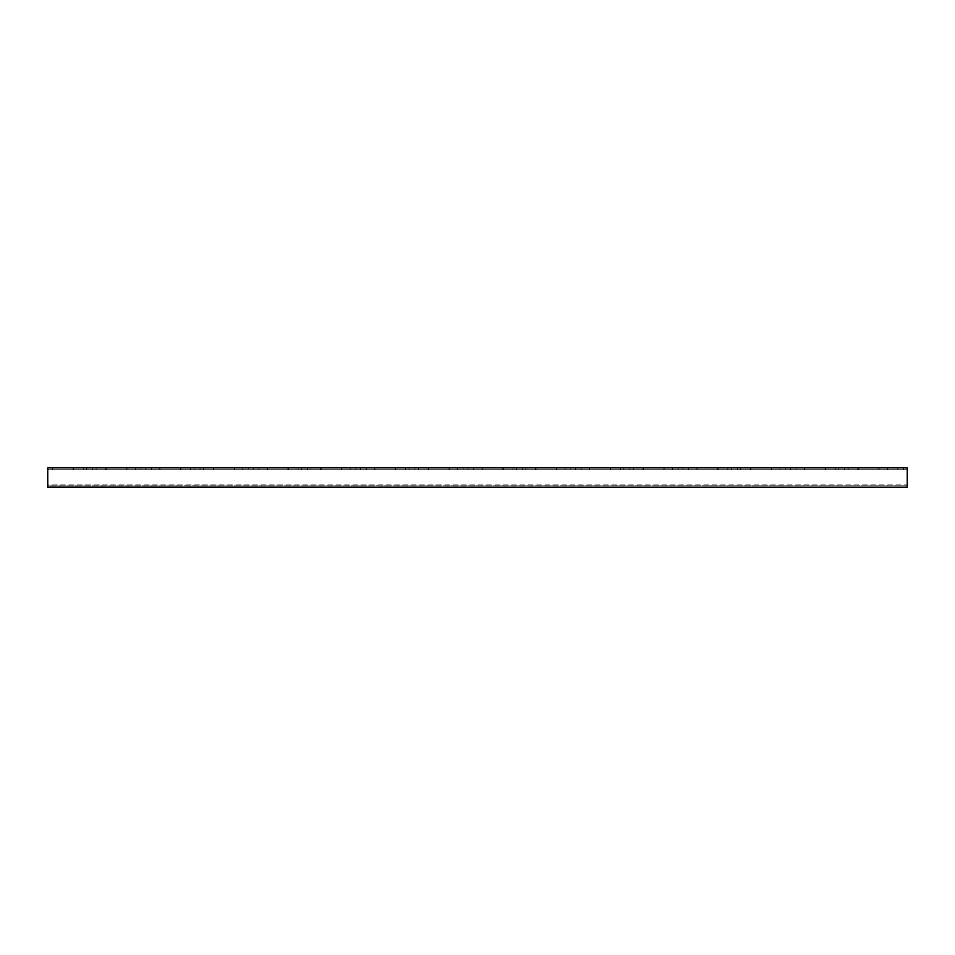 <?xml version="1.0" encoding="UTF-8"?>
<svg xmlns="http://www.w3.org/2000/svg" width="955" height="955" viewBox="0 0 955 955"><rect width="100%" height="100%" fill="white"/><g stroke="black" fill="none" stroke-linecap="round" stroke-linejoin="round"><path stroke-width="0.72" stroke-dasharray="4.78 3.58" d="M907.25 487.038L907.25 483.278L907.25 487.169L47.75 487.169L47.75 483.278L47.75 485.224L907.25 485.224L47.75 484.949L47.75 487.169L47.75 485.152L907.25 485.224L907.25 467.831L907.25 469.717L907.25 467.831L47.75 467.831L47.75 487.038L47.75 484.949L907.25 484.949L907.25 487.169L47.75 486.835L907.25 487.038M907.25 471.591L907.25 483.278L907.25 471.591M47.75 471.591L47.75 469.717L907.25 469.717L47.75 469.717L47.75 471.591M213.741 467.831L234.154 467.831L213.741 467.831L213.741 469.717L234.154 469.717L213.204 469.717L213.741 467.831M234.691 467.831L234.154 469.717L234.691 467.831M248.384 467.831L242.749 467.831L253.218 467.831L248.384 467.831L248.384 469.717L258.865 469.717L242.749 469.717L248.384 469.717L248.384 467.831M253.218 467.831L258.865 467.831L253.218 467.831L253.218 469.717L253.218 467.831M200.037 467.831L194.128 467.831L200.037 467.831L200.037 469.717L190.642 469.717L203.534 469.717L200.037 469.717L200.037 467.831M194.128 467.831L190.642 467.831L194.128 467.831L194.128 469.717L194.128 467.831M180.435 467.831L160.022 467.831L180.435 467.831L180.435 469.717L160.022 469.717L180.972 469.717L180.435 467.831M159.485 467.831L160.022 469.717L159.485 467.831M72.998 467.831L52.585 467.831L72.998 467.831L72.998 469.717L52.585 469.717L73.535 469.717L72.998 467.831M52.048 467.831L52.585 469.717L52.048 467.831M106.303 467.831L126.717 467.831L106.303 467.831L106.303 469.717L126.717 469.717L105.766 469.717L106.303 467.831M127.254 467.831L126.717 469.717L127.254 467.831M140.946 467.831L135.312 467.831L145.781 467.831L140.946 467.831L140.946 469.717L145.781 469.717L135.312 469.717L140.946 469.717L140.946 467.831M145.781 467.831L151.427 467.831L145.781 467.831L145.781 469.717L151.427 469.717L145.781 469.717L145.781 467.831M92.599 467.831L86.69 467.831L92.599 467.831L92.599 469.717L86.69 469.717L96.097 469.717L92.599 469.717L92.599 467.831M86.69 467.831L83.204 467.831L86.69 467.831L86.69 469.717L83.204 469.717L86.69 469.717L86.69 467.831M287.873 467.831L267.46 467.831L287.873 467.831L288.41 469.717L267.46 469.717L287.873 469.717L287.873 467.831M266.923 467.831L267.46 469.717L266.923 467.831M395.31 467.831L374.897 467.831L395.31 467.831L395.848 469.717L374.897 469.717L395.31 469.717L395.31 467.831M374.36 467.831L374.897 469.717L374.36 467.831M502.748 467.831L482.335 467.831L502.748 467.831L503.285 469.717L482.335 469.717L502.748 469.717L502.748 467.831M481.798 467.831L482.335 469.717L481.798 467.831M610.185 467.831L589.772 467.831L610.185 467.831L610.723 469.717L589.772 469.717L610.185 469.717L610.185 467.831M589.235 467.831L589.772 469.717L589.235 467.831M717.623 467.831L697.21 467.831L717.623 467.831L718.16 469.717L697.21 469.717L717.623 469.717L717.623 467.831M696.673 467.831L697.21 469.717L696.673 467.831M825.06 467.831L804.647 467.831L825.06 467.831L825.598 469.717L804.647 469.717L825.06 469.717L825.06 467.831M804.11 467.831L804.647 469.717L804.11 467.831M307.486 467.831L301.577 467.831L307.486 467.831L307.486 469.717L310.972 469.717L301.577 469.717L307.486 469.717L307.486 467.831M301.577 467.831L298.079 467.831L301.577 467.831L301.577 469.717L298.079 469.717L301.577 469.717L301.577 467.831M414.924 467.831L409.015 467.831L414.924 467.831L414.924 469.717L418.409 469.717L409.015 469.717L414.924 469.717L414.924 467.831M409.015 467.831L405.517 467.831L409.015 467.831L409.015 469.717L405.517 469.717L409.015 469.717L409.015 467.831M522.361 467.831L516.44 467.831L522.361 467.831L522.361 469.717L525.847 469.717L516.44 469.717L522.361 469.717L522.361 467.831M516.44 467.831L512.954 467.831L516.44 467.831L516.44 469.717L512.954 469.717L516.44 469.717L516.44 467.831M629.799 467.831L623.878 467.831L629.799 467.831L629.799 469.717L633.284 469.717L623.878 469.717L629.799 469.717L629.799 467.831M623.878 467.831L620.392 467.831L623.878 467.831L623.878 469.717L620.392 469.717L623.878 469.717L623.878 467.831M737.236 467.831L731.327 467.831L737.236 467.831L737.236 469.717L740.722 469.717L731.327 469.717L737.236 469.717L737.236 467.831M731.327 467.831L727.829 467.831L731.327 467.831L731.327 469.717L727.829 469.717L731.327 469.717L731.327 467.831M844.674 467.831L838.765 467.831L844.674 467.831L844.674 469.717L848.159 469.717L838.765 469.717L844.674 469.717L844.674 467.831M838.765 467.831L835.267 467.831L838.765 467.831L838.765 469.717L835.267 469.717L838.765 469.717L838.765 467.831M355.821 467.831L350.187 467.831L360.656 467.831L355.821 467.831L355.821 469.717L350.187 469.717L360.656 469.717L355.821 469.717L355.821 467.831M360.656 467.831L366.302 467.831L360.656 467.831L360.656 469.717L366.302 469.717L360.656 469.717L360.656 467.831M463.271 467.831L457.624 467.831L468.105 467.831L463.271 467.831L463.271 469.717L457.624 469.717L473.74 469.717L463.271 469.717L463.271 467.831M468.105 467.831L473.74 467.831L468.105 467.831L468.105 469.717L468.105 467.831M570.696 467.831L565.062 467.831L575.543 467.831L570.696 467.831L570.696 469.717L565.062 469.717L581.177 469.717L570.696 469.717L570.696 467.831M575.543 467.831L581.177 467.831L575.543 467.831L575.543 469.717L575.543 467.831M678.146 467.831L672.499 467.831L682.968 467.831L678.146 467.831L678.146 469.717L672.499 469.717L682.968 469.717L678.146 469.717L678.146 467.831M682.968 467.831L688.615 467.831L682.968 467.831L682.968 469.717L688.615 469.717L682.968 469.717L682.968 467.831M785.583 467.831L779.937 467.831L790.418 467.831L785.583 467.831L785.583 469.717L779.937 469.717L796.052 469.717L785.583 469.717L785.583 467.831M790.418 467.831L796.052 467.831L790.418 467.831L790.418 469.717L790.418 467.831M893.021 467.831L887.374 467.831L897.855 467.831L893.021 467.831L893.021 469.717L887.374 469.717L903.49 469.717L893.021 469.717L893.021 467.831M897.855 467.831L903.49 467.831L897.855 467.831L897.855 469.717L897.855 467.831M321.178 467.831L341.592 467.831L321.178 467.831L320.641 469.717L341.592 469.717L321.178 469.717L321.178 467.831M342.129 467.831L341.592 469.717L342.129 467.831M428.616 467.831L449.029 467.831L428.616 467.831L428.079 469.717L449.029 469.717L428.616 469.717L428.616 467.831M449.566 467.831L449.029 469.717L449.566 467.831M536.053 467.831L556.467 467.831L536.053 467.831L535.516 469.717L556.467 469.717L536.053 469.717L536.053 467.831M557.004 467.831L556.467 469.717L557.004 467.831M643.491 467.831L663.904 467.831L643.491 467.831L642.954 469.717L663.904 469.717L643.491 469.717L643.491 467.831M664.441 467.831L663.904 469.717L664.441 467.831M750.928 467.831L771.342 467.831L750.928 467.831L750.391 469.717L771.342 469.717L750.928 469.717L750.928 467.831M771.879 467.831L771.342 469.717L771.879 467.831M858.366 467.831L878.779 467.831L858.366 467.831L857.829 469.717L878.779 469.717L858.366 469.717L858.366 467.831M879.316 467.831L878.779 469.717L879.316 467.831M105.766 469.717L105.766 467.831L105.766 469.717M73.535 469.717L73.535 467.831L73.535 469.717M180.972 469.717L180.972 467.831L180.972 469.717M288.41 469.717L288.41 467.831L288.41 469.717M395.848 469.717L395.848 467.831L395.848 469.717M503.285 469.717L503.285 467.831L503.285 469.717M610.723 469.717L610.723 467.831L610.723 469.717M718.16 469.717L718.16 467.831L718.16 469.717M825.598 469.717L825.598 467.831L825.598 469.717M213.204 469.717L213.204 467.831L213.204 469.717M320.641 469.717L320.641 467.831L320.641 469.717M428.079 469.717L428.079 467.831L428.079 469.717M535.516 469.717L535.516 467.831L535.516 469.717M642.954 469.717L642.954 467.831L642.954 469.717M750.391 469.717L750.391 467.831L750.391 469.717M857.829 469.717L857.829 467.831L857.829 469.717M126.717 469.717L126.717 467.831L126.717 469.717M52.585 469.717L52.585 467.831L52.585 469.717M160.022 469.717L160.022 467.831L160.022 469.717M267.46 469.717L267.46 467.831L267.46 469.717M374.897 469.717L374.897 467.831L374.897 469.717M482.335 469.717L482.335 467.831L482.335 469.717M589.772 469.717L589.772 467.831L589.772 469.717M697.21 469.717L697.21 467.831L697.21 469.717M804.647 469.717L804.647 467.831L804.647 469.717M234.154 469.717L234.154 467.831L234.154 469.717M341.592 469.717L341.592 467.831L341.592 469.717M449.029 469.717L449.029 467.831L449.029 469.717M556.467 469.717L556.467 467.831L556.467 469.717M663.904 469.717L663.904 467.831L663.904 469.717M771.342 469.717L771.342 467.831L771.342 469.717M878.779 469.717L878.779 467.831L878.779 469.717M96.097 469.717L96.097 467.831M83.204 469.717L83.204 467.831M135.312 469.717L135.312 467.831M151.427 469.717L151.427 467.831M203.534 469.717L203.534 467.831M190.642 469.717L190.642 467.831M298.079 469.717L298.079 467.831M310.972 469.717L310.972 467.831M405.517 469.717L405.517 467.831M418.409 469.717L418.409 467.831M512.954 469.717L512.954 467.831M525.847 469.717L525.847 467.831M620.392 469.717L620.392 467.831M633.284 469.717L633.284 467.831M727.829 469.717L727.829 467.831M740.722 469.717L740.722 467.831M835.267 469.717L835.267 467.831M848.159 469.717L848.159 467.831M242.749 469.717L242.749 467.831M258.865 469.717L258.865 467.831M366.302 469.717L366.302 467.831M350.187 469.717L350.187 467.831M473.74 469.717L473.74 467.831M457.624 469.717L457.624 467.831M581.177 469.717L581.177 467.831M565.062 469.717L565.062 467.831M688.615 469.717L688.615 467.831M672.499 469.717L672.499 467.831M796.052 469.717L796.052 467.831M779.937 469.717L779.937 467.831M903.49 469.717L903.49 467.831M887.374 469.717L887.374 467.831"/><path stroke-width="1.43" d="M907.25 471.591L907.25 467.831L47.75 467.831L47.75 487.169L907.25 487.169L907.25 471.591"/></g></svg>
